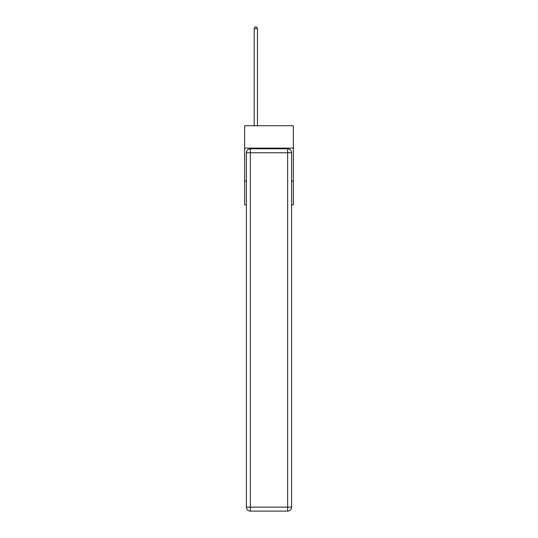 <?xml version="1.0" encoding="UTF-8"?>
<svg xmlns="http://www.w3.org/2000/svg" width="538" height="538" viewBox="0 0 538 538"><rect width="100%" height="100%" fill="white"/><g stroke="black" fill="none" stroke-linecap="round" stroke-linejoin="round"><path stroke-width="0.81" d="M293.371 148.132L293.371 125.737L244.629 125.737L244.629 148.132L293.371 148.132L293.371 204.783L291.596 204.783M246.404 181.071L244.629 181.071L244.629 148.132M293.371 181.071L291.596 181.071M244.629 181.071L244.629 204.783L246.404 204.783M250.358 148.791L287.642 148.791A3.954 3.954 0 0 1 291.596 152.745L291.596 507.146A3.954 3.954 0 0 1 287.642 511.1L250.358 511.1L250.358 507.146L287.642 507.146L287.642 152.745L250.358 152.745L250.358 507.146L246.404 507.146L246.404 152.745L250.358 152.745L250.358 148.791A3.954 3.954 0 0 0 246.404 152.745A3.954 3.954 0 0 1 250.358 148.791M246.404 507.146A3.954 3.954 0 0 0 250.358 511.1A3.954 3.954 0 0 1 246.404 507.146M257.473 125.737L257.473 28.615L254.178 28.615L254.178 125.737M254.178 28.615L255.167 26.9L256.485 26.9L257.473 28.615M287.642 511.1A3.954 3.954 0 0 0 291.596 507.146L287.642 507.146L287.642 511.1M291.596 152.745A3.954 3.954 0 0 0 287.642 148.791L287.642 152.745L291.596 152.745"/></g></svg>
